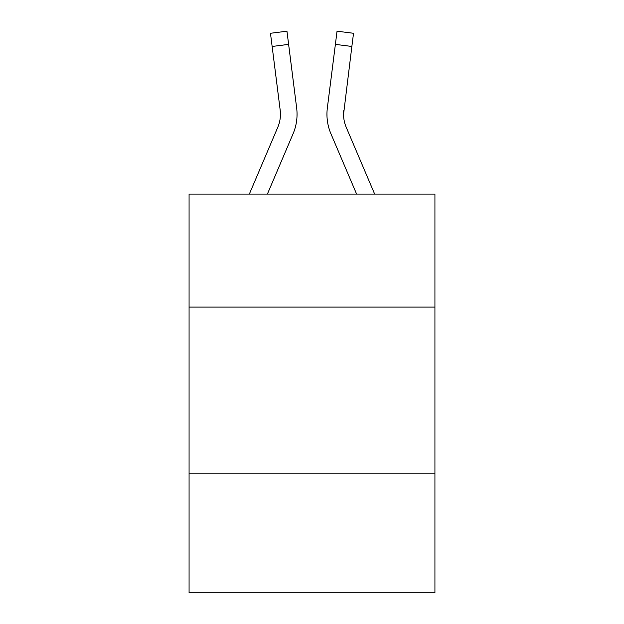 <?xml version="1.0" encoding="UTF-8"?>
<svg xmlns="http://www.w3.org/2000/svg" width="624" height="624" viewBox="0 0 624 624"><rect width="100%" height="100%" fill="white"/><g stroke="black" fill="none" stroke-linecap="round" stroke-linejoin="round"><path stroke-width="0.94" d="M434.928 307.086L434.928 194.126L189.072 194.126L189.072 307.086L434.928 307.086L434.928 592.8L189.072 592.8L189.072 307.086M434.928 473.195L189.072 473.195M293.069 133.778L267.368 194.126L293.069 133.778A49.834 49.834 0 0 0 296.657 108.007L288.616 44.382L272.134 46.465L270.473 33.283L286.954 31.2L288.616 44.382M296.993 116.68L297.047 114.231M296.408 106.018L296.657 108.007L296.408 106.018M374.681 194.126L346.219 127.273A33.22 33.22 0 0 1 343.559 114.317L351.866 46.465L335.384 44.382L337.046 31.2L353.527 33.283L351.866 46.465M330.931 133.778L356.632 194.126L330.931 133.778A49.834 49.834 0 0 1 327.343 108.007L335.384 44.382M343.598 115.877L343.559 114.317A33.22 33.22 0 0 0 346.219 127.273A33.22 33.22 0 0 1 343.559 114.317A33.22 33.22 0 0 0 346.219 127.273A33.22 33.22 0 0 1 343.559 114.317A33.22 33.22 0 0 0 346.219 127.273A33.22 33.22 0 0 1 343.559 114.317A33.22 33.22 0 0 0 346.219 127.273A33.22 33.22 0 0 1 343.559 114.317A33.22 33.22 0 0 0 346.219 127.273A33.22 33.22 0 0 1 343.559 114.317M249.319 194.126L277.781 127.273A33.22 33.22 0 0 0 280.441 114.325A33.22 33.22 0 0 1 277.781 127.273A33.22 33.22 0 0 0 280.176 110.089L272.134 46.465M346.219 127.273A33.22 33.22 0 0 1 343.824 110.089M327.007 116.688L326.953 114.231M277.781 127.273A33.22 33.22 0 0 0 280.176 110.089L280.402 115.877L280.176 110.089A33.22 33.22 0 0 1 277.781 127.273A33.22 33.22 0 0 0 280.176 110.089A33.22 33.22 0 0 1 277.781 127.273A33.22 33.22 0 0 0 280.176 110.089"/></g></svg>
